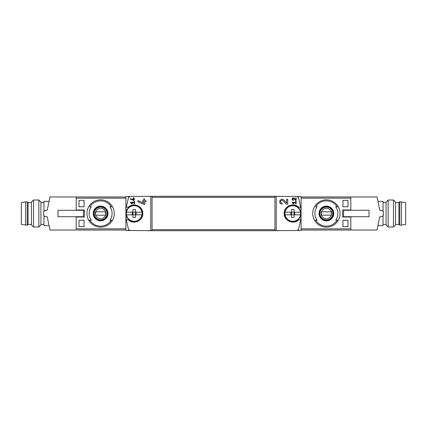 <?xml version="1.0" encoding="UTF-8"?>
<svg xmlns="http://www.w3.org/2000/svg" width="427" height="427" viewBox="0 0 427 427"><rect width="100%" height="100%" fill="white"/><g stroke="black" fill="none" stroke-linecap="round" stroke-linejoin="round"><path stroke-width="0.64" d="M292.116 202.281L292.116 202.788L293.675 203.876L293.909 203.54L292.837 202.788L295.655 202.788L295.655 203.802L296.162 203.802L296.162 201.272L295.655 201.272L295.655 202.281L292.116 202.281M276.242 230.649L276.242 196.351L274.94 196.372L274.94 230.628L301.088 230.5L301.088 196.5L296.952 196.431L298.521 197.584L300.693 207.175L298.622 207.175C293.568 202.008 283.806 206.3 284.185 213.505C283.806 220.7 293.584 224.986 298.622 219.825L300.693 219.825L298.521 229.416L296.952 230.569A1.687 1.687 0 0 0 298.521 229.416M298.521 197.584A1.687 1.687 0 0 0 296.952 196.431L276.242 196.351M286.714 203.06L283.859 200.017C280.576 196.767 277.433 203.967 282.076 204.138L282.076 203.124C279.359 203.028 281.196 198.806 283.122 200.711L286.341 204.138L287.729 204.138L287.729 199.244L286.714 199.244L286.714 203.06L283.859 200.017M295.655 199.847L294.23 198.325C292.575 196.708 291.017 200.3 293.338 200.386L293.338 199.879C292.346 198.977 292.522 198.576 293.861 198.667L295.468 200.386L296.162 200.386L296.162 197.936L295.655 197.936L295.655 199.847L294.23 198.325M130.502 198.598L130.502 199.158L133.875 200.562L133.875 199.158L134.548 199.158L134.548 198.656L133.875 198.656L133.875 197.76L133.368 197.76L133.368 198.656L132.861 198.656L132.861 199.158L133.368 199.158L133.368 199.937L130.502 198.598L133.368 199.937M128.479 229.416A1.687 1.687 0 0 0 130.048 230.569L128.479 229.416L126.307 219.825L128.378 219.825C133.416 224.986 143.194 220.7 142.815 213.505C143.194 206.3 133.432 202.008 128.378 207.175L126.307 207.175L128.479 197.584L130.048 196.431L125.912 196.5L125.912 230.5L152.06 230.628L152.06 196.372L150.758 196.351L150.758 230.649M150.758 196.351L130.048 196.431A1.687 1.687 0 0 0 128.479 197.584M130.502 202.281L130.502 202.788L132.06 203.876L132.295 203.54L131.222 202.788L134.041 202.788L134.041 203.802L134.548 203.802L134.548 201.272L134.041 201.272L134.041 202.281L130.502 202.281M137.921 200.567L137.921 201.688L143.942 204.49L144.668 204.49L144.668 201.693L146.018 201.693L146.018 200.679L144.668 200.679L144.668 198.891L143.659 198.891L143.659 200.679L142.645 200.679L142.645 201.693L143.659 201.693L143.659 203.241L137.921 200.567L143.659 203.241M349.809 217.044L349.809 216.708M349.809 210.292L349.809 209.956M347.989 200.343L347.989 206.753L342.929 206.753L342.929 200.343L347.989 200.343L342.929 200.343M347.989 220.247L347.989 226.657L342.929 226.657L342.929 220.247L347.989 220.247L342.929 220.247M125.912 228.856L76.177 228.856L76.177 217.044L84.423 217.044L84.423 209.956L76.177 209.956L76.177 198.144L125.912 198.144M79.011 206.753L84.071 206.753L84.071 200.343L79.011 200.343L79.011 206.753L84.071 206.753M79.011 226.657L84.071 226.657L84.071 220.247L79.011 220.247L79.011 226.657L84.071 226.657M301.088 198.144L350.823 198.144L350.823 209.956L342.577 209.956L342.577 217.044L350.823 217.044L350.823 228.856L301.088 228.856M111.308 206.753A12.655 12.655 0 0 0 89.905 206.753L91.309 206.753A11.486 11.486 0 0 0 91.309 220.247L88.725 220.247A13.664 13.664 0 0 1 100.607 199.836A13.664 13.664 0 0 1 112.488 220.247L109.899 220.247A11.486 11.486 0 0 0 109.899 206.753L112.488 206.753L109.899 206.753M89.905 220.247L88.725 220.247A13.664 13.664 0 0 0 112.488 220.247L111.308 220.247A12.655 12.655 0 0 1 89.905 220.247M337.095 206.753A12.655 12.655 0 0 0 315.692 206.753L317.101 206.753A11.486 11.486 0 0 0 317.101 220.247L314.512 220.247A13.664 13.664 0 0 1 326.393 199.836A13.664 13.664 0 0 1 338.275 220.247L335.691 220.247A11.486 11.486 0 0 0 335.691 206.753L338.275 206.753L335.691 206.753M338.275 220.247L337.095 220.247A12.655 12.655 0 0 1 315.692 220.247L314.512 220.247A13.664 13.664 0 0 0 338.275 220.247A13.664 13.664 0 0 1 314.512 220.247M77.191 230.03L125.912 230.03M76.177 210.292L76.177 196.97L125.912 196.97M126.307 207.175A50.61 50.61 0 0 0 126.307 219.825M130.262 221.143A8.604 8.604 0 0 0 132.786 221.987M137.665 221.378A8.604 8.604 0 0 0 138.529 220.94M141.22 218.491A8.604 8.604 0 0 0 141.412 218.208M141.417 208.798A8.604 8.604 0 0 0 141.118 208.365M138.311 205.937A8.604 8.604 0 0 0 137.67 205.622M132.797 205.013A8.604 8.604 0 0 0 131.644 205.286M300.693 219.825A50.61 50.61 0 0 0 300.693 207.175M350.823 216.708L350.823 230.03L301.088 230.03M379.731 210.18A50.61 50.61 0 0 0 379.726 210.127L377.062 196.97L301.088 196.97M279.52 230.708L147.48 230.708M279.52 196.292L147.48 196.292M295.356 205.286A8.604 8.604 0 0 0 294.203 205.013M289.33 205.622A8.604 8.604 0 0 0 288.689 205.937M285.882 208.365A8.604 8.604 0 0 0 285.583 208.798M285.588 218.208A8.604 8.604 0 0 0 285.78 218.491M288.471 220.94A8.604 8.604 0 0 0 289.335 221.378M294.214 221.987A8.604 8.604 0 0 0 296.738 221.143M326.393 206.129A7.371 7.371 0 0 1 329.094 220.359A7.371 7.371 0 0 1 319.15 214.872A7.371 7.371 0 0 1 326.393 206.129M326.393 220.636A7.136 7.136 0 0 0 333.53 213.5A7.136 7.136 0 0 0 326.393 206.364A7.136 7.136 0 0 0 319.257 213.5A7.136 7.136 0 0 0 326.393 220.636M326.393 206.919A6.581 6.581 0 0 1 332.094 216.788A6.581 6.581 0 0 1 320.698 216.788A6.581 6.581 0 0 1 326.393 206.919M100.607 206.129A7.371 7.371 0 0 1 103.307 220.359A7.371 7.371 0 0 1 93.364 214.872A7.371 7.371 0 0 1 100.607 206.129M100.607 220.636A7.136 7.136 0 0 0 107.743 213.5A7.136 7.136 0 0 0 100.607 206.364A7.136 7.136 0 0 0 93.47 213.5A7.136 7.136 0 0 0 100.607 220.636M100.607 206.919A6.581 6.581 0 0 1 106.302 216.788A6.581 6.581 0 0 1 94.906 216.788A6.581 6.581 0 0 1 100.607 206.919M326.393 208.291A5.209 5.209 0 0 1 330.909 216.105A5.209 5.209 0 0 1 321.883 216.105A5.209 5.209 0 0 1 326.393 208.291M321.696 211.813A4.996 4.996 0 0 0 321.696 215.187L331.096 215.187A4.996 4.996 0 0 0 331.096 211.813L321.696 211.813M326.393 207.09A6.41 6.41 0 0 1 331.944 216.708A6.41 6.41 0 0 1 320.842 216.708A6.41 6.41 0 0 1 326.393 207.09M100.607 208.291A5.209 5.209 0 0 1 105.117 216.105A5.209 5.209 0 0 1 96.091 216.105A5.209 5.209 0 0 1 100.607 208.291M95.904 211.813A4.996 4.996 0 0 0 95.904 215.187L105.304 215.187A4.996 4.996 0 0 0 105.304 211.813L95.904 211.813M100.607 207.09A6.41 6.41 0 0 1 106.158 216.708A6.41 6.41 0 0 1 95.056 216.708A6.41 6.41 0 0 1 100.607 207.09M77.191 217.044L77.191 216.708M77.191 210.292L77.191 209.956M347.989 226.657L342.929 226.657M347.989 206.753L342.929 206.753M79.011 200.343L84.071 200.343M79.011 220.247L84.071 220.247M132.295 203.54L131.222 202.788M279.829 200.727A2.445 2.445 0 0 0 279.717 201.053M283.122 200.711A1.436 1.436 0 0 0 280.758 201.128M280.688 201.341A1.436 1.436 0 0 0 280.795 202.339M280.875 202.467A1.436 1.436 0 0 0 282.076 203.124M293.909 203.54L292.837 202.788M292.212 198.688A1.222 1.222 0 0 0 292.116 199.094M292.164 199.5A1.222 1.222 0 0 0 292.308 199.82M293.861 198.667A0.715 0.715 0 0 0 292.676 198.886M292.735 199.548A0.715 0.715 0 0 0 293.338 199.879M300.533 214.818L300.533 214.818A7.857 7.857 0 0 0 300.533 212.182L294.107 212.182L294.107 209.636A14.23 9.613 180 0 0 291.476 209.636L291.476 212.182L285.044 212.182A7.857 7.857 0 0 0 285.044 214.818L285.044 214.818M294.726 212.182L294.726 214.818L294.107 214.818L300.48 214.818A7.798 7.798 0 0 1 285.103 214.818L291.476 214.818L291.476 212.182L294.726 212.182M290.856 214.818L290.856 212.182M285.044 212.182L285.103 212.182A7.798 7.798 0 0 1 300.48 212.182L300.533 212.182M294.107 217.364L294.107 214.818L291.476 214.818L291.476 217.364A14.23 9.613 0 0 0 294.107 217.364M284.692 213.5A8.097 8.097 0 0 1 296.84 206.487A8.097 8.097 0 0 1 296.84 220.513A8.097 8.097 0 0 1 284.692 213.5M294.107 214.818L294.107 212.182M141.956 214.818L141.956 214.818A7.857 7.857 0 0 0 141.956 212.182L135.524 212.182L135.524 209.636A14.23 9.613 180 0 0 132.893 209.636L132.893 212.182L126.467 212.182A7.857 7.857 0 0 0 126.467 214.818L126.467 214.818M136.144 212.182L136.144 214.818L135.524 214.818L141.897 214.818A7.798 7.798 0 0 1 126.52 214.818L132.893 214.818L132.893 212.182L136.144 212.182M132.274 214.818L132.274 212.182M126.467 212.182L126.52 212.182A7.798 7.798 0 0 1 141.897 212.182L141.956 212.182M135.524 217.364L135.524 214.818L132.893 214.818L132.893 217.364A14.23 9.613 0 0 0 135.524 217.364M126.114 213.5A8.097 8.097 0 0 1 138.257 206.487A8.097 8.097 0 0 1 138.257 220.513A8.097 8.097 0 0 1 126.114 213.5M135.524 214.818L135.524 212.182M386.083 224.463L383.046 224.463M379.726 210.127L382.341 210.666L383.382 211.861L383.382 215.139L382.341 216.334L379.726 216.873A50.61 50.61 0 0 0 379.731 216.82M379.726 216.873L377.062 230.03L350.823 230.03M350.823 196.97L350.823 210.292M369.008 216.708L343.57 216.708L343.57 210.292L369.008 210.292L369.008 216.708M350.487 210.127L349.809 210.127M350.487 216.873L349.809 216.873M350.487 209.956L350.487 210.292M350.487 216.708L350.487 217.044M383.046 215.523L383.046 225.648L378.359 225.648M383.046 211.477L383.046 201.352L378.359 201.352M386.083 224.928L386.083 202.072L388.148 200.001L388.148 226.999L386.083 224.928M393.459 200.001L395.53 202.072L395.53 224.928L393.459 226.999L393.459 200.001L388.148 200.001M393.459 226.999L388.148 226.999M401.433 225.141L405.65 224.463L405.65 202.537L399.747 201.859L399.747 225.141L401.433 225.141L401.433 201.859M399.747 225.141L398.903 224.463L398.903 202.537L399.747 201.859M398.903 224.463L395.53 224.463M40.917 202.537L43.954 202.537M76.177 216.708L76.177 230.03L49.938 230.03L47.274 216.873A50.61 50.61 0 0 1 47.269 216.82M47.274 216.873L44.659 216.334L43.618 215.139L43.618 211.861L44.659 210.666L47.274 210.127A50.61 50.61 0 0 0 47.269 210.18M47.274 210.127L49.938 196.97L76.177 196.97M57.992 210.292L83.43 210.292L83.43 216.708L57.992 216.708L57.992 210.292M76.513 216.873L77.191 216.873M76.513 210.127L77.191 210.127M76.513 217.044L76.513 216.708M76.513 210.292L76.513 209.956M43.954 211.477L43.954 201.352L48.641 201.352M43.954 215.523L43.954 225.648L48.641 225.648M40.917 202.072L40.917 224.928L38.852 226.999L38.852 200.001L40.917 202.072M33.541 226.999L31.47 224.928L31.47 202.072L33.541 200.001L33.541 226.999L38.852 226.999M33.541 200.001L38.852 200.001M25.567 201.859L21.35 202.537L21.35 224.463L27.253 225.141L27.253 201.859L25.567 201.859L25.567 225.141M27.253 201.859L28.097 202.537L28.097 224.463L27.253 225.141M28.097 202.537L31.47 202.537M88.725 206.753A13.664 13.664 0 0 1 112.488 206.753M112.488 220.247A13.664 13.664 0 0 1 88.725 220.247M314.512 206.753A13.664 13.664 0 0 1 338.275 206.753M274.94 229.694L152.06 229.694M274.94 197.306L152.06 197.306M386.083 202.537L383.046 202.537M398.903 202.537L395.53 202.537M40.917 224.463L43.954 224.463M28.097 224.463L31.47 224.463"/></g></svg>
